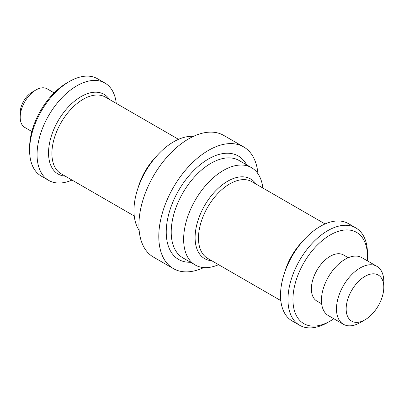 <?xml version="1.0" encoding="UTF-8"?>
<svg xmlns="http://www.w3.org/2000/svg" width="404" height="404" viewBox="0 0 404 404"><rect width="100%" height="100%" fill="white"/><g stroke="black" fill="none" stroke-linecap="round" stroke-linejoin="round"><path stroke-width="0.61" d="M364.984 276.366A26.614 15.367 120 0 0 346.162 308.959A26.614 15.367 120 0 0 364.984 319.822L360.136 322.619A33.461 19.321 -60 0 1 343.405 324.276A33.461 19.321 -60 0 1 338.279 297.465A33.461 19.321 -60 0 1 360.136 267.973A33.461 19.321 -60 0 1 376.871 266.317A33.461 19.321 -60 0 1 383.8 281.639L383.8 287.229A26.614 15.367 120 0 0 364.984 276.366M20.2 117.251L20.2 112.777A16.827 9.716 -60 0 1 32.098 92.168L35.976 89.93A22.311 12.883 120 0 0 20.2 117.251A22.311 12.883 120 0 0 24.821 127.462L31.85 131.522M376.871 266.317L361.838 257.641A33.461 19.321 120 0 0 345.107 259.297A33.461 19.321 120 0 0 323.245 288.784A33.461 19.321 120 0 0 328.376 315.6L343.405 324.276M348.278 257.712L343.511 254.964A26.619 15.367 120 0 0 330.204 256.282A26.619 15.367 120 0 0 312.812 279.74A26.619 15.367 120 0 0 316.893 301.066L321.66 303.818M29.613 150.369L29.613 147.5A52.697 30.426 -60 0 1 66.877 82.956L69.362 81.522A56.212 32.451 120 0 0 29.613 150.369A56.212 32.451 120 0 0 41.259 176.099L48.707 180.401A56.212 32.451 -60 0 1 40.092 135.36A56.212 32.451 -60 0 1 76.816 85.825A56.212 32.451 -60 0 1 104.919 83.042A56.212 32.451 -60 0 1 116.271 103.389M330.204 234.987A52.697 30.426 120 0 0 292.94 299.531A52.697 30.426 120 0 0 330.204 321.044L327.72 322.478A56.212 32.451 -60 0 1 299.611 325.26A56.212 32.451 -60 0 1 290.996 280.219A56.212 32.451 -60 0 1 327.72 230.684A56.212 32.451 -60 0 1 355.823 227.901A56.212 32.451 -60 0 1 367.468 253.631L367.468 256.5A52.697 30.426 120 0 0 330.204 234.987M299.611 325.26L292.163 320.958A56.212 32.451 -60 0 1 283.547 275.917A56.212 32.451 -60 0 1 320.266 226.381A56.212 32.451 -60 0 1 348.374 223.599L355.823 227.901M218.574 264.681A56.212 32.451 -60 0 1 195.278 265.024A56.212 32.451 -60 0 1 186.663 219.978A56.212 32.451 -60 0 1 223.382 170.448A56.212 32.451 -60 0 1 251.49 167.66A56.212 32.451 -60 0 1 262.837 188.006M72.003 180.058A56.212 32.451 -60 0 1 48.707 180.401M139.148 230.29A56.212 32.451 -60 0 1 173.7 141.764A56.212 32.451 -60 0 1 193.344 136.416M257.934 173.71A70.266 40.567 120 0 0 243.607 146.884A70.266 40.567 120 0 0 208.479 150.369A70.266 40.567 120 0 0 162.575 212.282A70.266 40.567 120 0 0 173.346 268.589A70.266 40.567 120 0 0 203.737 267.584M173.346 268.589L153.475 257.116A70.266 40.567 -60 0 1 142.703 200.808A70.266 40.567 -60 0 1 188.602 138.89A70.266 40.567 -60 0 1 223.735 135.411L243.607 146.884M104.919 83.042L97.47 78.74A56.212 32.451 120 0 0 69.362 81.522L66.877 82.956M327.72 322.478L330.204 321.044A52.697 30.426 120 0 0 333.825 318.746M367.292 260.787A52.697 30.426 120 0 0 367.468 256.5M54.161 92.885L47.127 88.824A22.311 12.883 120 0 0 35.976 89.93L32.098 92.168M360.141 322.619A33.461 19.321 -60 0 1 360.136 322.619L364.984 319.822A26.614 15.367 120 0 0 383.8 287.229M325.079 223.942L251.904 181.694A44.268 25.558 120 0 0 229.77 183.886A44.268 25.558 120 0 0 200.854 222.897A44.268 25.558 120 0 0 207.641 258.368L280.81 300.611M211.752 260.742A46 26.558 -60 0 1 196.157 227.492A46 26.558 -60 0 1 227.629 181.239A46 26.558 -60 0 1 256.015 184.067M178.507 139.319L105.338 97.076A44.268 25.558 120 0 0 83.204 99.268A44.268 25.558 120 0 0 54.288 138.274A44.268 25.558 120 0 0 61.07 173.745L134.244 215.994M65.18 176.119A46 26.558 -60 0 1 49.591 142.87A46 26.558 -60 0 1 81.063 96.617A46 26.558 -60 0 1 109.449 99.45M190.461 262.241A59.726 34.481 -60 0 1 167.266 220.872A59.726 34.481 -60 0 1 208.479 158.974A59.726 34.481 -60 0 1 246.672 164.882M251.49 167.66L239.067 160.489A56.212 32.451 120 0 0 210.964 163.277A56.212 32.451 120 0 0 174.24 212.807A56.212 32.451 120 0 0 182.855 257.853L195.278 265.024M284.739 272.205A44.268 25.558 -60 0 1 302.445 241.547M138.173 187.587A44.268 25.558 -60 0 1 155.873 156.924"/></g></svg>
